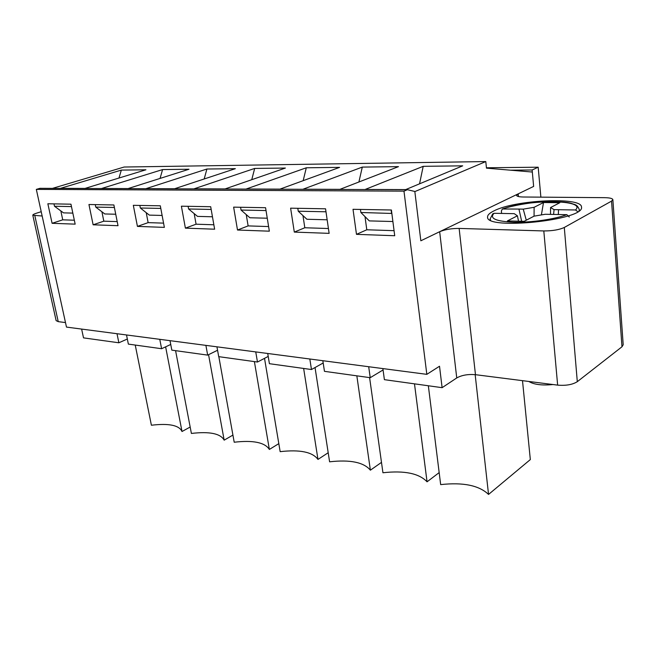 <?xml version="1.0" encoding="UTF-8"?>
<svg xmlns="http://www.w3.org/2000/svg" width="656" height="656" viewBox="0 0 656 656"><rect width="100%" height="100%" fill="white"/><g stroke="black" fill="none" stroke-linecap="round" stroke-linejoin="round"><path stroke-width="0.98" d="M569.277 217.021L566.858 214.676L545.259 214.266L534.05 216.16L524.128 221.334L507.375 220.933L517.412 215.816L514.263 213.676L494.075 213.29L492.746 213.856L490.122 218.973L490.614 220.178M526.284 220.211L523.234 209.141L518.945 209.067L521.668 221.277L518.945 209.067L502.365 208.993L501.364 210.961L501.61 213.43M528.818 381.464C533.91 384.588 541.971 385.613 553 384.539M553.59 214.422L554.066 209.633L575.517 209.977L577.788 211.683M534.066 216.16L534.123 207.304L543.496 202.524L559.83 202.72L550.564 207.542L554.066 209.633M550.507 214.364L550.564 207.542M541.397 214.922L543.496 202.524M558.543 209.707L558.322 214.512M523.234 209.141L534.123 207.304M518.527 221.195L517.412 215.816M294.306 232.093L290.616 208.173L325.556 208.805L329.132 233.356L294.306 232.093L304.81 227.755L328.426 228.526M185.394 228.14L181.392 206.189L210.699 206.722L214.627 229.198L185.394 228.14L196.078 224.196L213.856 224.778M93.127 224.795L88.945 204.508L113.882 204.967L118.023 225.697L93.127 224.795L103.82 221.179L117.203 221.613M75.161 224.139L52.095 223.302L47.855 203.762L70.955 204.188L75.161 224.139M403.981 191.142L426.826 374.346L439.52 366.245L442.111 387.68L456.748 377.946L439.668 231.707L420.84 240.785L414.83 191.478L407.433 189.699L403.981 191.142L36.326 189.387L66.477 327.09L426.826 374.346M356.479 234.348L353.018 209.305L391.411 210.002L394.715 235.734L356.479 234.348L366.794 229.78L394.067 230.674M137.432 226.402L133.324 205.32L160.31 205.804L164.361 227.378L137.432 226.402L148.133 222.63L163.565 223.13M237.505 230.026L233.634 207.14L265.573 207.714L269.345 231.183L237.505 230.026L248.124 225.902L268.607 226.566M246.246 214.594L248.124 225.902M369.599 377.61L382.94 472.755C404.424 470.36 419.135 473.386 427.056 481.816L439.167 472.599M427.056 481.816L414.485 383.842M383.071 369.951L370.23 377.692L324.458 371.337L322.842 360.71M370.23 377.692L368.688 366.729M407.433 189.699L39.95 188.321L36.326 189.387M41.213 211.708L36.711 213.126C34.079 213.971 32.775 214.668 32.8 215.234L42.156 216.013M32.8 215.234L56.129 320.636L58.228 321.645L65.485 322.572M510.409 170.183L532.139 169.978L533.64 186.411L518.207 193.848L516.575 195.398C516.838 196.39 519.093 196.923 523.349 197.005L604.594 197.669C609.752 197.768 612.507 198.424 612.86 199.654L623.2 344.753L621.978 346.786L577.305 381.677L564.299 227.468L611.548 201.113L612.86 199.654M577.305 381.677C572.532 384.662 565.98 385.818 557.641 385.129L543.808 230.945L459.143 228.419C451.459 228.419 444.973 229.518 439.668 231.707M557.641 385.129L475.469 374.683C468.007 374.068 461.767 375.15 456.748 377.946M543.808 230.945C552.426 230.945 559.256 229.789 564.299 227.468M302.965 215.603L304.81 227.755M315.036 367.54L329.599 461.808C350.173 459.487 363.768 462.275 370.386 470.18L356.839 375.831M323.187 362.981L311.469 369.533L309.829 359.004M370.386 470.18L381.489 462.382M311.469 369.533L269.419 363.695L267.722 353.486M194.176 213.61L196.078 224.196M264.516 358.348L280.161 451.656C299.89 449.409 312.494 451.992 317.971 459.421L303.638 368.442M268.214 356.421L257.472 362.03L255.75 351.911M317.971 459.421L328.197 452.73M257.472 362.03L218.71 356.651L216.939 346.827M146.222 212.667L148.133 222.63M218.825 356.667L234.208 442.226C253.167 440.037 264.885 442.447 269.362 449.442L254.389 361.604M217.562 350.247L207.673 355.117L205.894 345.376M269.362 449.442L278.816 443.645M207.673 355.117L171.831 350.14L170.011 340.669M101.91 211.765L103.82 221.179M175.578 350.657L191.396 433.436C209.633 431.312 220.555 433.55 224.163 440.16L208.559 354.683M170.74 344.457L161.606 348.721L159.777 339.324M224.163 440.16L232.929 435.084M161.606 348.721L128.363 344.105L126.51 334.962M493.82 210.953C514.279 199.965 581.905 196.505 581.495 207.042C585.218 220.129 485.481 230.436 487.588 217.038C487.457 215.094 489.532 213.069 493.82 210.953M365.007 216.619L366.794 229.78M428.343 385.761L440.668 484.612C463.152 482.135 479.11 485.415 488.548 494.435L475.165 374.642M488.548 494.435L530.327 459.577L522.504 380.66M442.111 387.68L384.391 379.66L382.883 368.59M60.836 210.904L62.738 219.834L52.095 223.302M62.738 219.834L74.333 220.211M135.234 345.056L151.397 425.227C168.969 423.161 179.178 425.252 182.015 431.509L165.624 346.844M81.623 329.074L83.517 337.873L118.867 342.785L117.006 333.715M118.867 342.785L127.33 339.021M182.015 431.509L190.166 427.031M486.432 167.772L538.182 167.206L532.139 169.978M540.872 197.144L538.182 167.206M392.887 221.523L369.295 220.9L360.874 212.495L391.853 213.454M360.874 212.495L360.464 209.436M391.132 209.994L391.534 213.118M419.545 183.819L423.202 166.329L462.693 165.837L405.687 189.6L365.203 189.445L423.202 166.329M327.155 219.793L306.901 219.26L298.25 211.216L297.808 208.305M298.25 211.216L325.991 211.781M267.263 218.218L249.87 217.759L241.047 210.051L240.58 207.263M241.047 210.051L266.033 210.56M212.454 216.783L197.522 216.39L188.6 208.985L188.116 206.312M188.6 208.985L211.175 209.444M162.122 215.455L149.322 215.119L140.335 208.001L139.835 205.435M140.335 208.001L160.802 208.419M115.735 214.241L104.78 213.954L95.768 207.099L95.259 204.623M95.768 207.099L114.382 207.476M72.841 213.11L63.509 212.864L54.489 206.255L53.981 203.877M54.489 206.255L71.463 206.599M52.505 188.37L124.148 167.026L485.793 161.565L486.473 168.149L532.328 172.044L533.64 186.411L420.84 240.785L414.846 191.601L485.793 161.565M303.047 189.223L362.292 167.091L398.479 166.64L339.939 189.354L303.047 189.223M194.069 188.821L254.676 168.436L285.393 168.051L225.065 188.936L194.069 188.821M101.655 188.477L162.581 169.576L188.985 169.248L128.068 188.575L101.655 188.477M60.524 188.329L121.344 170.093L145.919 169.789L85.018 188.42L60.524 188.329M146.034 188.641L206.902 169.027L235.34 168.674L174.611 188.748L146.034 188.641M246.221 189.01L306.303 167.788L339.595 167.37L279.973 189.133L246.221 189.01M118.974 178.03L121.344 170.093M160.048 178.432L162.581 169.576M204.188 178.973L206.902 169.027M251.756 179.695L254.676 168.436M303.162 180.671L306.303 167.788M358.906 181.999L362.292 167.091M566.858 214.676C554.213 219.366 530.671 222.696 513.55 222.245C495.624 221.326 489.138 218.341 494.075 213.29M579.363 210.568L579.273 209.518L579.01 210.838M503.16 208.821C529.007 199.104 586.899 199.465 575.517 209.977M34.858 215.791L58.228 321.645M518.207 193.848L518.461 196.546M475.469 374.683L459.143 228.419M611.548 201.113L621.978 346.786M490.229 219.99L490.122 218.973M579.273 209.518C576.911 203.983 574.968 204.943 571.442 203.426C566.079 201.736 555.312 201.285 539.15 202.081C529.187 202.819 513.558 205.344 502.726 208.862"/></g></svg>
